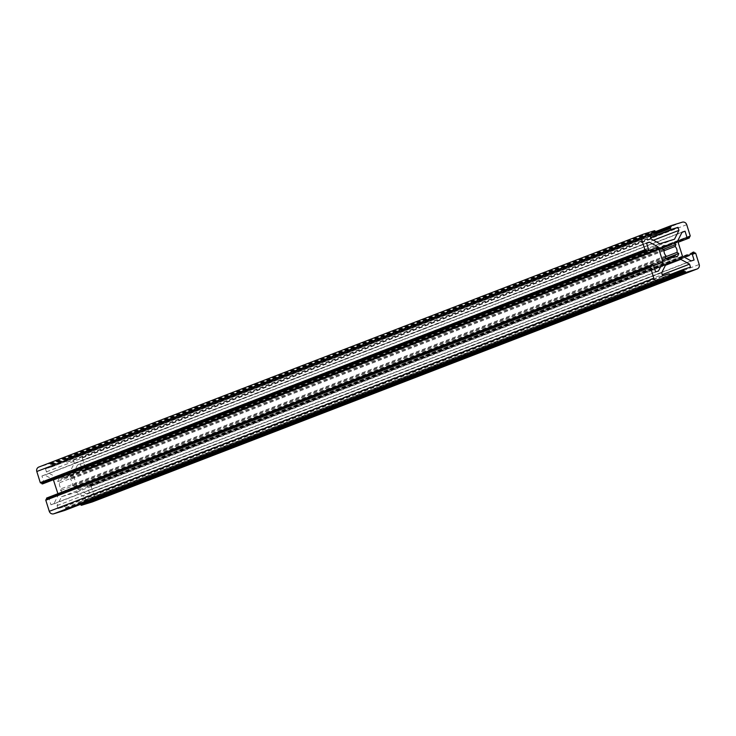 <?xml version="1.0" encoding="UTF-8"?>
<svg xmlns="http://www.w3.org/2000/svg" width="736" height="736" viewBox="0 0 736 736"><rect width="100%" height="100%" fill="white"/><g stroke="black" fill="none" stroke-linecap="round" stroke-linejoin="round"><path stroke-width="0.55" stroke-dasharray="3.68 2.76" d="M92.699 501.777A3.68 3.551 68.9 0 0 94.558 497.389L91.071 486.257A0.488 0.469 68.9 0 0 90.473 485.926L90.243 485.999A0.488 0.469 -111.1 0 1 89.645 485.668L89.534 485.318A0.488 0.469 68.9 0 0 88.936 484.987L88.256 485.199A1.224 1.187 68.9 0 0 87.492 486.717L89.433 492.927L86.517 493.828L77.795 489.035L73.039 473.855L77.492 465.014L80.408 464.112L82.349 470.322A1.224 1.187 68.9 0 0 83.849 471.141L84.53 470.93A0.488 0.469 68.9 0 0 84.833 470.322L84.723 469.973A0.488 0.469 -111.1 0 1 85.036 469.366L85.256 469.292A0.488 0.469 68.9 0 0 85.56 468.685L82.073 457.562A3.68 3.551 68.9 0 0 77.584 455.087L66.829 458.408A0.488 0.469 68.9 0 0 66.516 459.016L66.59 459.246A0.488 0.469 -111.1 0 1 66.286 459.853L65.946 459.963A0.488 0.469 68.9 0 0 65.642 460.57L65.863 461.27A1.224 1.187 68.9 0 0 67.362 462.088L73.361 460.248L74.308 463.266L69.856 472.116L55.191 476.634L46.46 471.85L45.512 468.823L51.511 466.974A1.224 1.187 68.9 0 0 52.284 465.456L52.063 464.756A0.488 0.469 68.9 0 0 51.456 464.425L51.124 464.526A0.488 0.469 -111.1 0 1 50.517 464.195L50.444 463.965A0.488 0.469 68.9 0 0 49.846 463.634L39.091 466.946M64.593 510.471A0.488 0.469 68.9 0 0 64.842 509.882L64.768 509.652A0.488 0.469 -111.1 0 1 65.072 509.045L65.412 508.935A0.488 0.469 68.9 0 0 65.716 508.328L65.495 507.628A1.224 1.187 68.9 0 0 63.995 506.8L57.997 508.65L57.049 505.632L61.502 496.782L76.167 492.264L84.898 497.048L85.845 500.075L79.847 501.924A1.224 1.187 68.9 0 0 79.074 503.442L79.295 504.142A0.488 0.469 68.9 0 0 79.902 504.473L80.233 504.372A0.488 0.469 -111.1 0 1 80.463 504.353M57.905 493.7L58.319 495.034L53.875 503.884L50.95 504.786L49.008 498.576A1.224 1.187 68.9 0 0 47.509 497.757L46.828 497.968M43.249 483.644A1.224 1.187 68.9 0 0 43.866 482.181L41.924 475.971L44.841 475.07L53.369 479.752M59.368 478.372A8.722 8.409 68.9 0 0 57.739 481.629L59.46 482.77A6.753 6.514 68.9 0 0 61.327 488.695L60.582 490.608A8.722 8.409 68.9 0 0 63.784 492.356L64.86 490.618A6.753 6.514 68.9 0 0 70.582 488.842L72.468 489.661A8.722 8.409 68.9 0 0 74.088 486.404L72.376 485.254A6.753 6.514 68.9 0 0 70.5 479.338L71.254 477.425A8.722 8.409 68.9 0 0 68.043 475.677L66.967 477.406A6.753 6.514 68.9 0 0 61.244 479.191L59.368 478.372L664.01 245.474M85.845 500.075L690.488 267.177M50.95 504.786L655.592 271.888M45.512 468.823L650.155 235.925M80.408 464.112L681.987 232.392M666.098 258.373L74.088 486.404M677.111 256.763L72.468 489.661M665.592 256.763L72.376 485.254M664.019 250.728L70.5 479.338M663.329 249.366L71.254 477.425M672.686 242.779L68.043 475.677M662.612 247.977L66.967 477.406M662.805 247.48L61.244 479.191M662.382 248.731L57.739 481.629M664.102 249.881L59.46 482.77M665.97 255.797L61.327 488.695M665.224 257.71L60.582 490.608M668.426 259.458L63.784 492.356M666.77 258.778L64.86 490.618M670.33 257.83L70.582 488.842M77.492 465.014L682.125 232.116M73.039 473.855L677.681 240.966M77.795 489.035L682.438 256.137M86.517 493.828L691.159 260.93M89.433 492.927L694.076 260.029M46.46 471.85L651.102 238.952M55.191 476.634L659.833 243.736M69.856 472.116L674.498 239.218M74.308 463.266L653.402 240.212M73.361 460.248L650.762 237.838M53.875 503.884L658.508 270.986M58.319 495.034L653.66 265.724M44.841 475.07L646.622 243.276M41.924 475.971L646.567 243.073M84.898 497.048L662.29 274.648M76.167 492.264L665.436 265.291M61.502 496.782L666.144 263.884M57.049 505.632L661.692 272.734M57.997 508.65L662.639 275.752M84.557 470.92L678.095 242.3L84.53 470.93M84.833 470.322L689.476 237.424M83.849 471.141L678.086 242.254M689.365 237.075L84.723 469.973M85.036 469.366L689.614 236.495L84.999 469.375M85.284 469.283L689.531 236.541L85.256 469.292M694.177 252.42L89.534 485.318M88.936 484.987L693.579 252.089M89.645 485.668L694.287 252.77M694.885 253.101L90.243 485.999M669.429 276.837L79.295 504.142M79.902 504.473L669.429 277.398M79.074 503.442L670.367 275.687M669.41 277.435L80.233 504.372M65.44 508.926L669.548 276.239L65.412 508.935M65.716 508.328L670.358 275.43M65.072 509.045L669.65 276.166M669.41 276.754L64.768 509.652M47.509 497.757L652.151 264.859M46.322 499.532L650.964 266.634M656.705 231.858L52.063 464.756M51.456 464.425L656.098 231.527M52.284 465.456L656.926 232.558M655.767 231.628L51.124 464.526M50.517 464.195L655.16 231.306M655.086 231.067L50.444 463.965M656.862 232.355L65.946 459.963M65.642 460.57L656.972 232.797M66.286 459.853L670.928 226.955M656.724 231.941L66.59 459.246M64.842 509.882L669.484 276.984M695.713 253.359L91.071 486.257M90.473 485.926L695.115 253.037M94.558 497.389L699.2 264.491M85.56 468.685L690.202 235.787M49.846 463.634L654.488 230.736M66.801 458.418L655.537 231.647L66.829 458.408M66.516 459.016L656.632 231.711M77.584 455.087L682.226 222.198M79.773 501.943L670.073 274.574L79.847 501.924M670.137 274.73L65.495 507.628M63.995 506.8L668.638 273.912M653.651 265.678L49.008 498.576M43.866 482.181L648.508 249.283M51.594 466.946L650.284 236.339L51.511 466.974M677.69 241.003L82.349 470.322M88.182 485.226L682.631 256.248L88.256 485.199M87.492 486.717L683.946 256.974M656.733 233.68L65.863 461.27M67.362 462.088L650.624 237.434M686.716 224.664L82.073 457.562M65.044 509.054L669.686 276.156M46.359 499.523L651.001 266.625M65.918 459.972L656.852 232.355M66.314 459.844L670.956 226.946M668.132 244.821L63.489 477.71M672.98 257.416L68.338 490.314"/><path stroke-width="1.1" d="M689.614 236.495L689.678 236.468A0.488 0.469 68.9 0 0 689.365 237.075L689.476 237.424A0.488 0.469 -111.1 0 1 689.172 238.032L678.095 242.3L689.2 238.022M678.086 242.254L689.172 238.032M689.678 236.468L689.899 236.403A0.488 0.469 -111.1 0 1 689.899 236.403L689.926 236.385A0.488 0.469 -111.1 0 0 690.202 235.787L686.716 224.664A3.68 3.551 -111.1 0 0 682.226 222.198L671.471 225.51A0.488 0.469 -111.1 0 0 671.434 225.52L655.537 231.647L671.434 225.52A0.488 0.469 -111.1 0 0 671.158 226.118L656.724 231.941M656.972 232.797L670.284 227.672A0.488 0.469 -111.1 0 1 670.588 227.065L670.928 226.955A0.488 0.469 68.9 0 0 671.232 226.348M670.284 227.672L670.505 228.372L656.733 233.68M650.624 237.434L672.005 229.2A1.224 1.187 -111.1 0 1 670.505 228.372M672.005 229.2L678.003 227.35L678.951 230.368L674.498 239.218L659.833 243.736L651.102 238.952L650.155 235.925L656.227 234.057A1.224 1.187 -111.1 0 1 656.153 234.076M643.301 234.223L39.091 466.946A3.68 3.551 68.9 0 0 36.8 471.509L641.442 238.611A3.68 3.551 -111.1 0 1 643.733 234.057L654.488 230.736A0.488 0.469 -111.1 0 1 655.086 231.067L655.16 231.306A0.488 0.469 68.9 0 0 655.767 231.628L656.098 231.527A0.488 0.469 -111.1 0 1 656.705 231.858L656.926 232.558A1.224 1.187 -111.1 0 1 656.227 234.057M641.442 238.611L644.929 249.743L40.287 482.641A0.488 0.469 68.9 0 0 40.885 482.963L41.115 482.899A0.488 0.469 -111.1 0 1 41.713 483.23L41.823 483.58A0.488 0.469 68.9 0 0 42.421 483.911L43.102 483.699A1.224 1.187 68.9 0 0 43.249 483.644M40.885 482.963L645.527 250.074A0.488 0.469 -111.1 0 1 644.929 249.743M645.527 250.074L41.115 482.899M41.713 483.23L646.355 250.332A0.488 0.469 68.9 0 0 645.757 250.001M646.355 250.332L41.823 483.58M42.421 483.911L647.064 251.013A0.488 0.469 -111.1 0 1 646.466 250.682M647.064 251.013L43.102 483.699M646.622 243.276L649.483 242.172L646.567 243.073L648.508 249.283A1.224 1.187 -111.1 0 1 647.744 250.801M649.483 242.172L658.205 246.965L662.961 262.145L658.508 270.986L655.592 271.888L653.651 265.678A1.224 1.187 -111.1 0 0 652.151 264.859L651.47 265.07A0.488 0.469 -111.1 0 0 651.167 265.678L46.635 498.925A0.488 0.469 -111.1 0 1 46.469 499.459M650.679 266.726L46.101 499.597A0.488 0.469 68.9 0 0 45.798 500.213L650.44 267.315A0.488 0.469 -111.1 0 1 650.744 266.708L650.964 266.634A0.488 0.469 68.9 0 0 651.277 266.027M650.44 267.315L653.927 278.438L49.284 511.336A3.68 3.551 68.9 0 0 53.774 513.802L64.529 510.49A0.488 0.469 68.9 0 0 64.593 510.471L669.199 277.582A0.488 0.469 -111.1 0 1 669.171 277.592L64.529 510.49M53.774 513.802L658.416 280.913A3.68 3.551 -111.1 0 1 653.927 278.438M658.416 280.913L669.171 277.592M669.65 276.166L669.714 276.147A0.488 0.469 68.9 0 0 669.41 276.754L669.484 276.984A0.488 0.469 -111.1 0 1 669.199 277.582M665.436 265.291L680.809 259.366L666.144 263.884L661.692 272.734L662.639 275.752L668.638 273.912A1.224 1.187 -111.1 0 1 670.137 274.73L670.358 275.43A0.488 0.469 -111.1 0 1 670.082 276.028M680.809 259.366L689.54 264.15L690.488 267.177L684.489 269.026A1.224 1.187 -111.1 0 0 683.716 270.544L683.937 271.244L669.429 276.837M669.429 277.398L684.544 271.575A0.488 0.469 -111.1 0 1 683.937 271.244M684.544 271.575L669.41 277.435M80.463 504.353A0.488 0.469 -111.1 0 1 80.84 504.694L685.483 271.805A0.488 0.469 68.9 0 0 684.876 271.474M685.483 271.805L80.914 504.933A0.488 0.469 68.9 0 0 81.512 505.264L92.267 501.943A3.68 3.551 68.9 0 0 92.699 501.777M81.512 505.264L686.154 272.366A0.488 0.469 -111.1 0 1 685.556 272.035M686.154 272.366L696.909 269.054L92.267 501.943M683.946 256.974L692.134 253.819A1.224 1.187 -111.1 0 1 692.898 252.301L693.579 252.089A0.488 0.469 -111.1 0 1 694.177 252.42L694.287 252.77A0.488 0.469 68.9 0 0 694.885 253.101L695.115 253.037A0.488 0.469 -111.1 0 1 695.713 253.359L699.2 264.491A3.68 3.551 -111.1 0 1 696.909 269.054M692.134 253.819L694.076 260.029L691.159 260.93L682.438 256.137L677.681 240.966L682.125 232.116L685.05 231.214L686.992 237.424L677.69 241.003M688.491 238.243A1.224 1.187 -111.1 0 1 686.992 237.424M662.382 248.731A8.722 8.409 -111.1 0 1 664.01 245.474L665.887 246.293A6.753 6.514 -111.1 0 1 671.609 244.508L672.686 242.779A8.722 8.409 -111.1 0 1 675.896 244.527L675.142 246.44A6.753 6.514 -111.1 0 1 677.019 252.365L678.73 253.506A8.722 8.409 -111.1 0 1 677.111 256.763L675.225 255.944A6.753 6.514 -111.1 0 1 669.502 257.729L668.426 259.458A8.722 8.409 -111.1 0 1 665.224 257.71L665.97 255.797A6.753 6.514 -111.1 0 1 664.102 249.881L662.382 248.731M45.798 500.213L49.284 511.336M651.415 265.089L46.828 497.968A0.488 0.469 68.9 0 0 46.524 498.576L46.635 498.925M53.369 479.752L57.905 493.7M36.8 471.509L40.287 482.641M681.987 232.392L685.05 231.214M678.73 253.506L666.098 258.373M677.019 252.365L665.592 256.763M675.142 246.44L664.019 250.728M675.896 244.527L663.329 249.366M671.609 244.508L662.612 247.977M665.887 246.293L662.805 247.48M669.502 257.729L666.77 258.778M675.225 255.944L670.33 257.83M653.402 240.212L678.951 230.368M650.762 237.838L678.003 227.35M653.66 265.724L662.961 262.145M53.562 479.863L658.205 246.965M662.29 274.648L689.54 264.15M670.367 275.687L683.716 270.544M46.524 498.576L651.167 265.678M670.533 227.084L656.862 232.355M656.632 231.711L671.158 226.118M684.342 269.082L670.073 274.574L684.406 269.054M46.8 497.978L651.443 265.08M656.852 232.355L670.56 227.074M46.074 499.615L650.716 266.717M43.176 483.672L647.818 250.774M92.488 501.869L697.13 268.971M38.87 467.029L643.512 234.131"/></g></svg>
